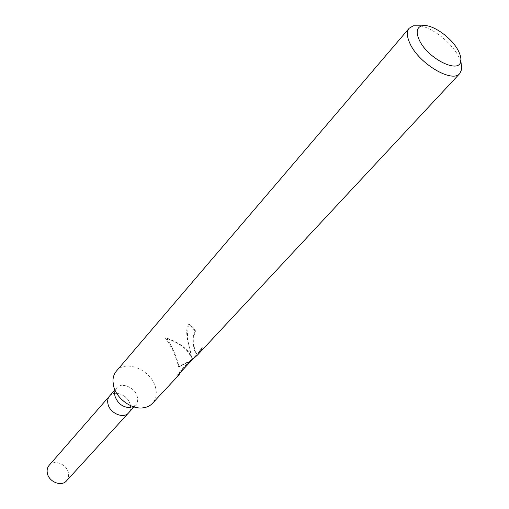 <?xml version="1.0" encoding="UTF-8"?>
<svg xmlns="http://www.w3.org/2000/svg" width="509" height="509" viewBox="0 0 509 509"><rect width="100%" height="100%" fill="white"/><g stroke="black" fill="none" stroke-linecap="round" stroke-linejoin="round"><path stroke-width="0.38" stroke-dasharray="2.54 1.91" d="M114.608 393.61L116.504 388.043C121.486 381.655 135.33 387.559 137.309 396.823C138.104 400.163 137.557 402.931 135.661 405.126L130.399 407.645L142.864 407.874M107.984 404.012C107.272 400.799 107.8 398.127 109.581 395.989C114.557 389.608 128.3 395.423 130.228 404.636C131.01 407.957 130.45 410.718 128.554 412.914L128.446 413.022M116.383 371.112C125.647 359.068 151.657 370.221 155.557 387.578C157.147 393.928 156.123 399.177 152.49 403.325M178.474 374.522L179.136 372.874L190.684 360.461L178.544 366.824C176.05 356.262 171.616 346.623 165.24 337.912C179.289 342.716 187.866 349.161 190.97 357.254C190.741 349.581 183.036 331.079 188.903 324.208L195.341 331.206L195.914 331.251L189.641 324.258C186.638 330.869 186.822 339.395 190.201 349.836L191.543 357.286L188.489 351.7C183.361 345.827 176.019 341.259 166.468 337.995C171.361 345.191 175.223 353.545 178.067 363.057L179.073 366.849L191.339 360.499L179.766 373.135M420.243 25.825C433.223 28.008 452.145 43.341 458.889 57.084L460.696 61.265M197.524 354.996L202.627 347.755C199.751 351.904 197.734 353.819 196.569 353.5C195.551 352.883 194.712 350.256 194.056 345.636L193.974 335.285L195.914 331.251M195.341 331.206L193.414 335.246C192.956 344.809 193.808 350.886 195.965 353.469C197.066 353.78 199.076 351.865 201.99 347.717L202.627 347.755M201.984 347.717L197.314 354.283L190.964 359.621L176.534 375.158L177.775 375.216M190.964 359.621L192.217 359.691M188.903 324.208L189.641 324.258M190.97 357.254L191.543 357.286M176.534 375.158L178.182 374.777M179.143 372.881L179.792 372.906M190.684 360.461L191.339 360.499M178.544 366.824L179.073 366.849M165.24 337.912L166.468 337.995M49.112 465.372C54.062 459.073 66.902 464.138 68.391 472.893C69.008 476.042 68.371 478.702 66.494 480.871M109.48 396.104L109.581 395.989C114.563 389.608 128.3 395.423 130.228 404.636C131.004 407.957 130.45 410.712 128.554 412.914M133.313 407.696L135.661 405.126M192.402 359.558L197.314 354.283M177.857 375.127L177.329 375.101M196.569 353.507L195.965 353.469M114.608 393.552L112.96 381.196M114.213 390.67L116.504 388.043"/><path stroke-width="0.76" d="M130.399 407.645C122.866 407.467 117.713 403.618 114.939 396.091L114.608 393.61M107.984 404.012L107.984 404.012C109.804 413.238 123.553 419.13 128.554 412.914C123.553 419.13 109.804 413.238 107.984 404.012C107.272 400.799 107.8 398.127 109.581 395.989L114.213 390.67M179.766 373.135L179.162 374.707L152.49 403.325C150.047 405.908 146.84 407.423 142.864 407.874C131.227 409.446 116.294 398.312 113.59 385.981L112.96 381.196C112.953 377.194 114.099 373.835 116.383 371.112L409.198 28.224L413.346 25.8L420.243 25.825M460.696 61.265L461.809 69.033L459.869 73.43C452.507 83.533 418.901 63.708 410.012 43.615C406.793 36.705 406.526 31.577 409.198 28.224M179.162 374.707L177.775 375.216L192.217 359.691L197.524 354.996L459.869 73.43M458.469 51.046C460.34 54.749 461.122 57.937 460.81 60.603C460.308 74.785 427.808 59.038 419.321 40.096C415.789 32.252 416.629 27.492 421.834 25.832C431.015 23.013 451.954 37.513 458.469 51.046M178.182 374.777L192.402 359.558M128.446 413.022L66.494 480.871C61.519 486.998 48.711 481.864 47.318 473.109C46.752 470.061 47.35 467.478 49.112 465.372L109.48 396.104M128.554 412.914L133.313 407.696M460.81 60.603L461.809 69.033M178.379 375.152L177.857 375.127M421.834 25.832L413.346 25.8"/></g></svg>
